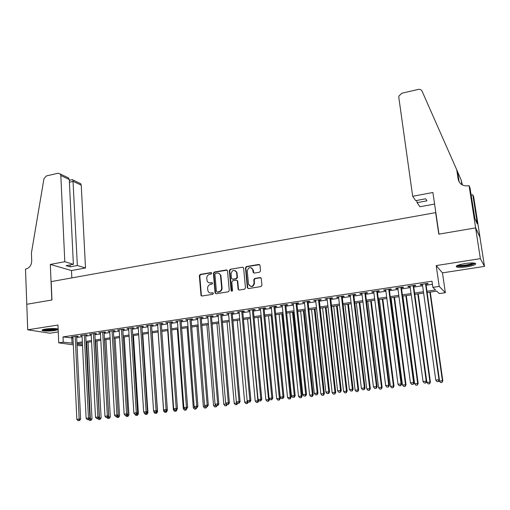 <?xml version="1.0" encoding="UTF-8"?>
<svg xmlns="http://www.w3.org/2000/svg" width="510" height="510" viewBox="0 0 510 510"><rect width="100%" height="100%" fill="white"/><g stroke="black" fill="none" stroke-linecap="round" stroke-linejoin="round"><path stroke-width="0.76" d="M211.733 273.213L210.955 272.582L200.245 274.405L199.333 275.649L201.016 295.475L202.011 296.017L212.791 294.289L213.384 293.186L212.664 292.759L211.261 292.989C209.763 293.142 208.666 292.523 207.991 291.127L207.583 288.399C207.602 286.263 208.59 284.931 210.541 284.395L211.937 284.166L212.581 283.286L211.809 282.642L210.413 282.878C208.896 283.037 207.799 282.406 207.13 280.997L206.748 278.332C206.767 276.203 207.748 274.871 209.693 274.329L211.083 274.093L211.733 273.213M211.516 272.748L200.704 274.578L199.792 275.821L201.373 295.239L201.82 296.029M213.186 292.906L211.261 292.989M212.345 282.801L210.413 282.878M464.91 263.574C457.993 264.837 455.232 265.984 456.616 267.01C458.554 267.565 462.015 267.482 466.994 266.768C473.911 265.525 476.703 264.378 475.352 263.313C473.407 262.765 469.927 262.854 464.91 263.574M58.14 329.071L58.095 329.046C55.507 328.338 51.338 328.344 45.588 329.058C42.63 329.562 41.539 330.053 42.317 330.544C44.925 331.251 49.081 331.251 54.787 330.544L58.165 329.632M259.571 272.206L260.527 270.925L259.979 265.289L258.819 264.429L246.4 266.545L245.457 267.82L247.312 287.634L248.466 288.577L260.967 286.575L261.93 285.288L261.26 278.447L260.094 277.574L254.745 278.454L253.789 279.735L254.107 283.082C252.801 287.047 250.933 287.474 248.523 284.363L247.242 270.944C248.599 266.959 250.461 266.558 252.826 269.726L253.081 272.27L254.229 273.099L259.571 272.206M26.756 304.279L51.816 300.014L50.311 264.435L64.802 261.713L60.824 175.523L60.327 174.037L58.089 173.228L46.353 175.956L43.956 178.723L31.422 252.96L31.716 260.903C31.512 265.2 29.593 267.903 25.972 269.012L25.5 269.101L27.712 329.798L57.968 325.042L58.739 342.847L63.259 342.178L63.023 336.912L431.989 281.227L432.862 287.366L439.218 286.422L445.345 292.702L439.288 293.581L436.758 291.14L427.15 292.549M26.8 304.272L51.95 299.995L51.172 281.609L435.642 212.632L438.778 234.166L475.588 227.9L480.375 258.64L436.216 265.582L439.218 286.422M227.511 270.867L226.389 269.956L214.327 272.008L213.409 273.258L215.067 292.816L216.183 293.747L228.321 291.803L229.258 290.534L227.511 270.867M230.246 269.293L242.48 267.208L243.627 268.126L245.469 287.933L244.526 289.208L239.235 290.056L238.125 289.317L237.328 280.895L236.219 280.162L232.745 280.736L231.808 281.998L232.554 290.343C232.248 291.337 231.776 291.471 231.132 290.738L229.315 270.561L230.246 269.293L242.48 267.208M475.588 227.9L479.923 237.137L484.5 266.398L480.375 258.64M27.712 329.798L49.884 333.221L58.267 331.933M76.64 336.6L78.221 336.364L76.78 336.135L71.355 336.951L72.955 337.155M85.712 335.236L87.306 335L85.89 334.77L80.414 335.593L82.027 335.79M94.866 333.865L96.473 333.623L95.077 333.387L89.556 334.216L91.182 334.413M104.097 332.475L105.723 332.233L104.346 331.991L98.774 332.832L100.419 333.03M113.418 331.079L115.056 330.837L113.704 330.588L108.082 331.43L109.746 331.634M122.821 329.67L124.478 329.422L123.146 329.167L117.472 330.021L119.149 330.219M132.313 328.242L133.983 327.994L132.677 327.739L126.945 328.599L128.641 328.797M141.888 326.808L143.578 326.553L142.29 326.292L136.508 327.159L138.223 327.356M151.553 325.354L153.255 325.099L151.993 324.832L146.16 325.712L147.887 325.909M161.313 323.895L163.028 323.633L161.791 323.359L155.901 324.245L157.647 324.443M171.156 322.416L172.89 322.154L171.679 321.874L165.737 322.766L167.497 322.964M181.095 320.924L182.848 320.662L181.656 320.376L175.657 321.274L177.442 321.472M191.129 319.419L192.895 319.152L191.734 318.858L185.678 319.77L187.476 319.968M201.252 317.902L203.037 317.634L201.903 317.335L195.789 318.253L197.606 318.444M211.478 316.366L213.276 316.098L212.173 315.792L205.995 316.716L207.831 316.914M221.799 314.817L223.616 314.542L222.532 314.23L216.304 315.167L218.159 315.365M232.216 313.255L234.052 312.981L233 312.662L226.708 313.605L228.582 313.797M242.734 311.674L244.59 311.393L243.563 311.074L237.214 312.024L239.107 312.222M253.355 310.08L255.23 309.799L254.235 309.468L247.822 310.431L249.734 310.622M264.084 308.474L265.971 308.187L265.009 307.849L258.532 308.824L260.463 309.015M274.909 306.848L276.815 306.561L275.885 306.217L269.344 307.198L271.294 307.39M285.849 305.203L287.774 304.916L286.869 304.566L280.264 305.554L282.24 305.745M296.89 303.546L298.834 303.259L297.967 302.895L291.299 303.896L293.288 304.087M308.046 301.875L310.01 301.582L309.168 301.212L302.436 302.226L304.451 302.411M319.305 300.186L321.294 299.886L320.49 299.51L313.682 300.537L315.722 300.721M330.684 298.477L332.686 298.178L331.921 297.795L325.048 298.828L327.101 299.013M342.178 296.75L344.199 296.45L343.466 296.061L336.523 297.101L337.276 297.489L338.602 297.285M353.787 295.009L355.827 294.703L355.132 294.308L348.12 295.36L348.834 295.755L350.217 295.545M365.511 293.25L367.576 292.938L366.913 292.536L359.831 293.601L360.513 294.002L361.953 293.785M377.355 291.471L379.44 291.159L378.815 290.745L371.662 291.822L372.306 292.23L373.804 292.007M389.321 289.674L391.431 289.361L390.845 288.94L383.616 290.024L384.221 290.445L385.783 290.209M401.415 287.863L403.544 287.544L402.996 287.111L395.69 288.207L396.257 288.634L397.883 288.392M413.629 286.027L415.784 285.708L415.274 285.269L407.892 286.378L408.421 286.811L410.11 286.556M63.023 336.912L73 338.06M76.685 337.512L82.078 336.702M85.757 336.154L91.233 335.331M94.911 334.783L100.47 333.948M104.148 333.4L109.797 332.558M113.475 332.004L119.206 331.149M122.878 330.601L128.698 329.728M132.37 329.179L138.28 328.293M141.952 327.745L147.951 326.846M151.623 326.298L157.711 325.386M161.377 324.838L167.567 323.914M171.226 323.365L177.512 322.422M181.171 321.88L187.552 320.924M191.205 320.376L197.682 319.407M201.335 318.858L207.914 317.877M211.561 317.328L218.242 316.334M221.882 315.786L228.665 314.772M232.305 314.23L239.196 313.197M242.824 312.655L249.823 311.604M253.451 311.062L260.559 309.997M264.18 309.455L271.397 308.378M275.011 307.836L282.342 306.74M285.951 306.204L293.39 305.088M296.998 304.546L304.559 303.418M308.155 302.876L315.83 301.729M319.419 301.193L327.216 300.027M330.799 299.491L338.723 298.305M342.299 297.77L350.338 296.565M353.908 296.036L362.081 294.812M365.638 294.276L373.938 293.04M377.489 292.504L385.917 291.242M389.461 290.713L398.023 289.431M401.555 288.902L410.25 287.602M413.776 287.079L422.611 285.753M426.124 285.23L432.423 284.287M425.971 284.178L428.145 283.853L427.68 283.401L420.221 284.523L420.712 284.969L422.465 284.701M435.891 213.027L435.642 212.632M236.665 272.365L236.608 271.709M436.216 265.582L442.463 272.863L484.5 266.398M442.463 272.863L445.345 292.702M82.512 345.423L80.025 345.78L77.061 345.372M426.966 291.223L435.546 289.967L432.862 287.366M63.259 342.178L73.242 343.236M76.933 342.694L82.333 341.898M86.018 341.356L91.507 340.553M95.191 340.011L100.757 339.188M104.442 338.646L110.096 337.818M113.775 337.276L119.518 336.434M123.197 335.892L129.03 335.032M132.708 334.496L138.624 333.623M142.303 333.081L148.314 332.201M151.986 331.659L158.087 330.76M161.759 330.219L167.956 329.307M171.621 328.772L177.913 327.847M181.579 327.305L187.973 326.368M191.632 325.826L198.122 324.876M201.775 324.334L208.367 323.365M212.02 322.83L218.713 321.848M222.36 321.313L229.156 320.312M232.796 319.776L239.7 318.763M243.34 318.227L250.346 317.195M253.98 316.659L261.101 315.613M264.728 315.078L271.957 314.02M275.578 313.484L282.923 312.407M286.537 311.871L293.99 310.775M297.604 310.246L305.178 309.137M308.779 308.601L316.468 307.473M320.063 306.943L327.879 305.796M331.468 305.267L339.399 304.1M342.981 303.577L351.039 302.392M354.616 301.863L362.801 300.658M366.365 300.135L374.678 298.911M378.235 298.388L386.682 297.151M390.233 296.629L398.807 295.366M402.352 294.844L411.06 293.562M414.592 293.046L423.447 291.745M73.319 344.856L58.739 342.847M77.004 344.11L82.48 344.881M423.631 293.065L414.77 294.359M411.245 294.876L402.524 296.157M398.986 296.673L390.399 297.929M386.854 298.452L378.401 299.689M374.844 300.205L366.524 301.429M362.961 301.952L354.769 303.15M351.192 303.673L343.134 304.852M339.552 305.375L331.615 306.542M328.019 307.065L320.21 308.212M316.608 308.735L308.913 309.863M305.311 310.392L297.738 311.502M294.123 312.031L286.665 313.127M283.05 313.656L275.7 314.727M272.079 315.263L264.849 316.321M261.216 316.85L254.095 317.896M250.461 318.425L243.448 319.451M239.808 319.987L232.904 321M229.264 321.529L222.462 322.53M218.815 323.059L212.122 324.041M208.469 324.577L201.871 325.546M198.218 326.081L191.722 327.031M188.062 327.567L181.668 328.504M178.003 329.039L171.711 329.964M168.039 330.499L161.842 331.404M158.17 331.946L152.063 332.839M148.391 333.374L142.379 334.26M138.701 334.796L132.778 335.663M129.1 336.205L123.267 337.059M119.589 337.594L113.845 338.436M110.16 338.978L104.505 339.807M100.821 340.342L95.249 341.158M91.564 341.7L86.082 342.503M82.391 343.045L76.991 343.836M71.808 338.238L72.05 343.415M72.809 337.174L72.79 336.734M81.842 335.816L81.823 335.376M90.965 334.452L90.939 334.005M100.164 333.068L100.139 332.628M109.446 331.678L109.42 331.232M118.817 330.27L118.792 329.823M128.271 328.854L128.239 328.402M137.808 327.42L137.783 326.967M147.435 325.973L147.409 325.52M157.156 324.519L157.125 324.06M166.961 323.047L166.929 322.588M176.862 321.561L176.83 321.102M186.851 320.063L186.819 319.598M201.259 295.8L201.208 295.188M196.936 318.546L196.905 318.087M207.124 317.016L207.085 316.557M217.4 315.473L217.362 315.008M227.779 313.918L227.734 313.452M238.253 312.349L238.208 311.878M248.829 310.762L248.784 310.284M259.513 309.156L259.462 308.684M270.294 307.536L270.249 307.065M281.188 305.904L281.137 305.426M292.185 304.253L292.134 303.775M303.291 302.589L303.24 302.105M314.504 300.906L314.453 300.416M325.833 299.204L325.782 298.713M337.276 297.489L337.218 296.998M348.834 295.755L348.776 295.258M360.513 294.002L360.449 293.505M372.306 292.23L372.243 291.733M384.221 290.445L384.157 289.941M396.257 288.634L396.193 288.137M408.421 286.811L408.357 286.308M420.712 284.969L420.642 284.459M209.125 282.814L210.859 283.044M210.05 292.938L211.707 293.142M227.122 270.134L214.774 272.187L213.849 273.436L215.513 292.969L215.959 293.754M215.577 273.328L214.933 274.208L216.399 291.388L217.177 292.032L218.662 291.796C220.639 291.261 221.627 289.922 221.646 287.767L220.447 275.17C219.81 273.615 218.682 272.914 217.056 273.079L215.577 273.328M218.905 273.347L220.887 275.343L222.079 287.927C222.067 290.075 221.072 291.42 219.102 291.949L217.623 292.192M243.244 267.399L242.894 267.399M236.94 280.328L237.743 281.067L238.508 289.278L238.954 290.056M230.673 269.478L229.742 270.74L231.782 291.235M236.602 272.786L236.519 272.302C234.109 269.388 232.292 269.86 231.062 273.717L231.514 278.492L232.605 279.199L236.079 278.626L237.022 277.357L236.602 272.786L237.022 272.965L235.225 270.606M237.022 272.965L237.437 277.529L236.5 278.798L233.025 279.372M251.513 267.833L253.221 269.911L253.865 273.092M248.931 284.529C251.341 287.634 253.202 287.206 254.509 283.248L254.107 283.082M260.852 277.752L255.14 278.626L254.19 279.907L254.509 283.248M259.609 264.633L246.808 266.73L245.865 268.005L247.72 287.799L248.16 288.577M89.186 419.073L92.004 418.901L88.077 342.21M90.417 420.374L89.511 420.469L90.978 420.361L90.417 420.374L86.719 342.408M89.511 420.469L88.695 419.564M92.004 418.901L90.978 420.361M75.199 336.377L79.165 419.08L76.851 419.335L72.936 336.715M76.615 336.16L80.625 419.061L79.165 419.08L78.973 420.572L78.049 420.667L78.973 420.572M79.56 420.559L80.625 419.061M76.851 419.335L78.049 420.667M57.158 328.778L56.527 329.103C53.926 330.136 44.109 330.48 43.222 329.562M44.421 329.269C48.303 329.721 52.147 329.505 55.947 328.625M42.528 329.811C44.574 330.678 54.697 330.206 57.464 329.116M474.402 263.09C474.23 263.606 473.038 264.167 470.826 264.766C463.966 266.252 459.459 266.5 457.298 265.512M458.286 265.117C461.097 265.659 465.126 265.327 470.367 264.129L473.325 262.988M456.437 266.01L456.533 266.048C459.956 266.743 464.967 266.341 471.565 264.843L475.384 263.326M64.802 261.713L73.376 264.308L66.115 265.659L70.131 266.845L77.348 265.512L85.508 267.979L81.237 185.168L73.191 181.369L69.405 182.223M77.348 265.512L72.968 180.036L80.752 183.734L81.237 185.168M71.827 277.905L71.477 270.549L85.508 267.979M50.311 264.435L71.477 270.549M73.376 264.308L69.277 179.52L60.824 175.523M78.973 182.892L80.752 183.734M70.131 266.845L70.042 264.926M65.561 176.517L68.512 177.926L69.277 179.52M72.452 179.603L72.968 180.036M412.673 196.286L398.801 97.365L398.877 96.078L401.886 93.222L418.181 89.435C419.991 89.123 421.286 89.696 422.063 91.162L456.724 169.753L458.165 179.195C459.465 184.116 462.87 186.322 468.371 185.812L469.079 185.678L475.651 227.887L438.97 234.135L432.901 192.487L412.673 196.286L415.682 200.647L425.684 198.785L426.985 200.819L417.072 202.655L416.759 200.443M456.724 169.753L457.521 171.596L459.198 182.025M461.888 184.703L461.161 179.985L462.411 184.99M461.161 179.985L457.553 171.793M475.651 227.887L479.98 237.131L473.688 196.911L472.821 194.801L476.869 220.677L476.678 220.256L475.728 220.422M469.079 185.678L470.016 187.973L474.931 218.65L477.226 223.762L476.678 220.256M434.59 204.07L419.908 206.76L417.072 202.655M472.821 194.801L471.132 195.113M98.557 418.053L101.12 417.913L96.996 340.903M99.546 419.386L98.628 419.488L100.094 419.379L99.546 419.386L95.657 341.101M98.628 419.488L97.812 418.576M101.12 417.913L100.094 419.379M108.012 417.027L110.313 416.912L105.991 339.59M108.751 418.391L107.827 418.493L109.293 418.385L108.751 418.391L104.677 339.781M107.827 418.493L107.011 417.582M110.313 416.912L109.293 418.385M117.561 415.988L119.589 415.905L115.069 338.257M118.046 417.39L117.109 417.486L118.575 417.384L118.046 417.39L118.212 415.038M117.109 417.486L116.293 416.574L117.23 416.472L116.267 416.574M119.589 415.905L118.575 417.384M127.194 414.942L128.953 414.885L124.23 336.919M127.417 416.377L126.48 416.479L127.94 416.37L127.417 416.377L127.615 414.33M126.48 416.479L125.638 415.535M128.953 414.885L127.94 416.37M84.29 335.006L88.466 418.066L86.133 418.321L82.008 335.35M85.686 334.796L89.907 418.047L88.466 418.066L88.275 419.558L87.337 419.66L88.275 419.558M88.848 419.551L89.907 418.047M86.133 418.321L87.337 419.66M93.464 333.629L97.856 417.04L95.504 417.295L91.162 333.974M94.841 333.425L99.278 417.027L97.856 417.04L97.652 418.544L96.715 418.646L97.652 418.544M98.22 418.531L99.278 417.027M95.504 417.295L96.715 418.646M102.72 332.239L107.336 416.001L104.958 416.262L100.4 332.59M104.072 332.036L108.732 415.994L107.336 416.001L107.125 417.511L106.169 417.62L107.125 417.511M107.68 417.505L108.732 415.994M104.958 416.262L106.169 417.62M112.06 330.837L116.905 414.955L114.501 415.223L109.72 331.188M113.392 330.633L118.275 414.949L116.905 414.955L116.682 416.479M117.23 416.472L118.275 414.949M114.501 415.223L115.719 416.581M136.916 413.884L138.401 413.859L133.467 335.561M136.878 415.35L135.928 415.452L137.394 415.35L136.878 415.35L137.101 413.616M135.928 415.452L134.742 414.12M138.401 413.859L137.394 415.35M121.488 329.415L126.556 413.903L124.134 414.165L119.123 329.772M122.795 329.224L127.908 413.897L126.556 413.903L126.327 415.427L125.358 415.535L126.327 415.427M126.862 415.427L127.908 413.897M124.134 414.165L125.358 415.535M146.733 412.826L147.938 412.819L142.787 334.197M144.254 412.679L144.579 413.049M145.465 414.426L146.931 414.318L145.465 414.426L144.279 413.087M146.657 412.934L146.427 414.324M147.938 412.819L146.931 414.318M131 327.987L136.304 412.839L133.862 413.106L128.616 328.344M132.288 327.796L137.63 412.839L136.304 412.839L136.062 414.375L135.08 414.477L136.062 414.375M136.591 414.369L137.63 412.839M133.862 413.106L135.08 414.477M156.621 411.774L157.558 411.774L152.197 332.82M153.848 411.251L153.899 412.035L154.492 411.972M155.091 413.387L156.557 413.278L155.091 413.387L153.899 412.035M156.238 412.239L156.06 413.278M157.558 411.774L156.557 413.278M140.601 326.547L146.141 411.761L143.673 412.029L138.191 326.91M141.863 326.355L147.441 411.761L146.141 411.761L145.885 413.304L144.897 413.412L145.885 413.304M146.408 413.304L147.441 411.761M143.673 412.029L144.897 413.412M166.604 410.716L167.267 410.722L167.203 409.81M158.119 331.953L163.608 410.983L164.494 410.888M164.806 412.335L166.273 412.227L164.806 412.335L163.608 410.983M165.973 411.181L165.782 412.227M167.267 410.722L166.273 412.227M150.291 325.087L156.073 410.678L153.58 410.952L147.862 325.456M151.527 324.902L157.348 410.684L156.073 410.678L155.805 412.227L154.81 412.335L155.805 412.227M156.321 412.227L157.348 410.684M153.58 410.952L154.81 412.335M176.677 409.651L177.066 409.657L177.027 409.122M167.701 330.55L173.413 409.919L174.592 409.785M174.611 411.277L176.077 411.168L174.611 411.277L173.413 409.919M175.791 410.117L175.599 411.168M177.066 409.657L176.077 411.168M160.07 323.62L166.101 409.581L163.583 409.855L157.615 323.99M161.281 323.436L167.35 409.587L166.101 409.581L165.82 411.143L164.819 411.251L165.82 411.143M166.324 411.143L167.35 409.587M163.583 409.855L164.819 411.251M177.365 329.135L183.307 408.841L184.792 408.676M184.512 410.206L185.971 410.104L184.512 410.206L183.307 408.841M185.704 409.039L185.506 410.097M186.953 408.58L185.971 410.104M169.945 322.135L176.218 408.478L173.68 408.752L167.465 322.511M171.124 321.957L177.442 408.484L176.218 408.478L175.931 410.046L174.917 410.155L175.931 410.046M176.422 410.046L177.442 408.484M173.68 408.752L174.917 410.155M187.119 327.707L193.29 407.751L195.081 407.56M194.495 409.128L195.955 409.02L194.495 409.128L193.29 407.751M195.712 407.93L195.502 409.02M196.713 407.847L195.955 409.02M179.902 320.637L186.437 407.356L183.874 407.637L177.403 321.013M181.063 320.465L187.635 407.375L186.437 407.356L186.137 408.937L185.117 409.045L186.137 408.937M186.622 408.937L187.635 407.375M183.874 407.637L185.117 409.045M196.968 326.26L203.369 406.661L205.479 406.432M204.58 408.038L206.04 407.936L204.58 408.038L203.369 406.661M197.568 317.985L204.555 405.38L205.804 406.801L207.309 406.693L205.804 406.801L205.594 407.93M206.792 406.75L206.04 407.936M189.962 319.126L196.752 406.234L194.163 406.515L187.438 319.509M191.091 318.96L197.925 406.253L196.752 406.234L196.446 407.815L195.413 407.93L196.446 407.815M196.911 407.822L197.925 406.253M194.163 406.515L195.413 407.93M206.901 324.806L213.543 405.552L215.972 405.284M214.755 406.935L216.214 406.833L214.755 406.935L213.543 405.552M216.074 405.399L215.781 406.827M216.96 405.648L216.214 406.833M204.555 405.38L208.309 405.118L201.214 317.437M200.118 317.602L207.168 405.093L206.85 406.687M207.309 406.693L208.309 405.118M216.928 323.34L223.813 404.436L226.37 403.907M225.031 405.826L226.485 405.724L225.031 405.826L223.813 404.436M226.064 405.718L226.593 404.156M227.237 404.519L226.485 405.724M210.369 316.06L217.687 403.945L215.048 404.232L207.793 316.449M211.44 315.9L218.803 403.971L217.687 403.945L217.356 405.546L216.304 405.66L217.356 405.546M217.802 405.558L218.803 403.971M215.048 404.232L216.304 405.66M227.052 321.855L234.179 403.308L236.787 403.021L236.729 402.345M235.403 404.71L236.857 404.602L235.403 404.71L234.179 403.308M236.442 404.596L236.787 403.021L237.335 403.04M237.634 403.353L236.857 404.602M220.715 314.504L228.308 402.785L225.643 403.072L218.121 314.893M221.754 314.351L229.392 402.811L228.308 402.785L227.964 404.392L226.899 404.513L227.964 404.392M228.397 404.404L229.392 402.811M225.643 403.072L226.899 404.513M237.265 320.356L244.647 402.167L247.28 401.88L247.178 400.758M245.871 403.576L247.324 403.474L245.871 403.576L244.647 402.167M246.923 403.461L247.28 401.88L248.185 401.912M248.242 401.982L247.324 403.474M231.164 312.936L239.037 401.612L236.34 401.906L228.537 313.331M232.177 312.783L240.089 401.644L239.037 401.612L238.68 403.231L237.603 403.346L238.68 403.231M239.101 403.244L240.089 401.644M236.34 401.906L237.603 403.346M247.579 318.852L255.217 401.019L258.844 400.771L258.812 400.395M257.505 402.32L256.447 402.435L257.894 402.333L257.505 402.32L257.875 400.732L250.174 318.469M256.447 402.435L255.217 401.019M258.844 400.771L257.894 402.333M241.708 311.349L249.868 400.426L247.146 400.726L239.062 311.75M242.69 311.202L250.888 400.465L249.868 400.426L249.498 402.058L248.415 402.173L249.498 402.058M249.906 402.071L250.888 400.465M247.146 400.726L248.415 402.173M257.99 317.322L265.882 399.859L269.51 399.611L269.427 398.724M268.19 401.166L267.119 401.281L268.566 401.179L268.19 401.166L268.566 399.566L260.61 316.94M267.119 401.281L265.882 399.859M269.51 399.611L268.566 401.179M252.361 309.748L260.808 399.234L258.06 399.534L249.69 310.15M253.311 309.608L261.796 399.273L260.808 399.234L260.425 400.873L259.329 400.987L260.425 400.873M260.82 400.885L261.796 399.273M258.06 399.534L259.329 400.987M268.496 315.786L276.656 398.686L280.283 398.438L272.015 315.269M278.976 399.999L277.893 400.114L279.346 400.012L278.976 399.999L279.365 398.393L271.141 315.397M277.893 400.114L276.656 398.686M280.283 398.438L279.346 400.012M263.115 308.136L271.856 398.023L269.082 398.329L260.419 308.537M264.033 307.995L272.812 398.074L271.856 398.023L271.46 399.674L270.351 399.795L271.46 399.674M271.849 399.687L272.812 398.074M269.082 398.329L270.351 399.795M279.11 314.23L287.538 397.507L291.153 397.258L282.623 313.714M289.871 398.82L288.775 398.941L290.222 398.839L289.871 398.82L290.273 397.207L281.775 313.841M288.775 398.941L287.538 397.507M291.153 397.258L290.222 398.839M273.972 306.504L283.012 396.805L280.213 397.111L271.25 306.912M274.865 306.37L283.942 396.856L283.012 396.805L282.61 398.463L281.488 398.584L282.61 398.463M282.98 398.482L283.942 396.856M280.213 397.111L281.488 398.584M289.82 312.662L298.522 396.308L302.137 396.06L293.327 312.145M300.874 397.634L299.765 397.755L301.212 397.653L300.874 397.634L301.289 396.009L292.51 312.267M299.765 397.755L298.522 396.308M302.137 396.06L301.212 397.653M284.943 304.852L294.283 395.575L291.459 395.881L282.189 305.267M285.798 304.725L295.182 395.626L294.283 395.575L293.868 397.239L292.734 397.367L293.868 397.239M294.225 397.258L295.182 395.626M291.459 395.881L292.734 397.367M300.632 311.081L309.615 395.103L313.223 394.855L304.138 310.565M311.98 396.436L310.864 396.557L312.305 396.455L311.98 396.436L312.407 394.797L303.354 310.679M310.864 396.557L309.615 395.103M313.223 394.855L312.305 396.455M296.017 303.189L305.668 394.332L302.812 394.638L293.237 303.609M296.839 303.067L306.535 394.389L305.668 394.332L305.235 396.009L304.094 396.13L305.235 396.009M305.586 396.028L306.535 394.389M302.812 394.638L304.094 396.13M311.553 309.481L320.822 393.886L324.424 393.643L315.046 308.964M323.2 395.218L322.071 395.346L323.512 395.244L323.64 393.58L314.3 309.079M322.071 395.346L320.822 393.886M324.424 393.643L323.512 395.244M307.205 301.506L317.175 393.07L314.287 393.389L304.394 301.933M307.989 301.391L317.998 393.14L317.175 393.07L316.729 394.759L315.575 394.887L316.729 394.759M317.061 394.785L317.998 393.14M314.287 393.389L315.575 394.887M322.581 307.861L332.137 392.655L335.733 392.413L326.068 307.351M334.528 393.994L333.393 394.122L334.828 394.02L334.981 392.343L325.354 307.46M333.393 394.122L332.137 392.655M335.733 392.413L334.828 394.02M318.501 299.81L328.791 391.801L325.877 392.12L315.664 300.237M319.254 299.695L329.581 391.871L328.791 391.801L328.332 393.497L327.165 393.624L328.332 393.497M328.65 393.522L329.581 391.871M325.877 392.12L327.165 393.624M333.712 306.236L343.561 391.412L347.157 391.17L337.193 305.726M345.971 392.757L344.824 392.885L346.258 392.789L346.437 391.1L336.511 305.822M344.824 392.885L343.561 391.412M347.157 391.17L346.258 392.789M329.913 298.095L340.533 390.52L337.588 390.839L327.05 298.528M330.627 297.987L341.286 390.596L340.533 390.52L340.055 392.228L338.876 392.356L340.055 392.228M340.361 392.254L341.286 390.596M337.588 390.839L338.876 392.356M344.958 304.585L355.107 390.156L358.696 389.914L348.432 304.075M357.529 391.514L356.369 391.635L357.803 391.54L358.014 389.844L347.782 304.17M356.369 391.635L355.107 390.156M358.696 389.914L357.803 391.54M341.439 296.361L352.391 389.226L349.414 389.551L338.544 296.801M342.121 296.259L353.111 389.302L352.391 389.226L351.9 390.94L350.714 391.068L351.9 390.94M352.193 390.972L353.111 389.302M349.414 389.551L350.714 391.068M356.311 302.921L366.767 388.888L370.349 388.652L359.779 302.417M369.208 390.252L368.035 390.38L369.463 390.277L369.699 388.569L359.167 302.506M368.035 390.38L366.767 388.888M370.349 388.652L369.463 390.277M353.079 294.614L364.376 387.912L361.367 388.244L350.16 295.054M353.723 294.519L365.058 387.995L364.376 387.912L363.872 389.64L362.667 389.774L363.872 389.64M364.146 389.672L365.058 387.995M361.367 388.244L362.667 389.774M367.78 301.244L378.547 387.606L382.117 387.37L371.235 300.734M381.002 388.977L379.816 389.104L381.244 389.009L381.512 387.288L370.662 300.823M379.816 389.104L378.547 387.606M382.117 387.37L381.244 389.009M364.841 292.848L376.482 386.593L373.447 386.924L361.89 293.288M365.447 292.753L377.126 386.682L376.482 386.593L375.966 388.327L374.754 388.461L375.966 388.327M376.227 388.359L377.126 386.682M373.447 386.924L374.754 388.461M379.357 299.548L390.443 386.312L394.013 386.076L382.812 299.038M392.917 387.689L391.718 387.817L393.146 387.721L393.439 385.987L382.27 299.121M391.718 387.817L390.443 386.312M394.013 386.076L393.146 387.721M376.724 291.063L388.722 385.254L385.649 385.585L373.741 291.51M377.292 290.974L389.328 385.35L388.722 385.254L388.186 387.001L386.962 387.135L388.186 387.001M388.429 387.039L389.328 385.35M385.649 385.585L386.962 387.135M391.055 297.834L402.466 385.005L406.024 384.769L394.498 297.33M404.953 386.389L403.742 386.516L405.163 386.421L405.488 384.68L394 297.4M403.742 386.516L402.466 385.005M406.024 384.769L405.163 386.421M388.728 289.259L401.089 383.902L397.985 384.24L385.719 289.712M389.257 289.176L401.65 383.998L401.089 383.902L400.535 385.662L399.298 385.796L400.535 385.662M400.764 385.7L401.65 383.998M397.985 384.24L399.298 385.796M402.875 296.1L414.611 383.686L418.162 383.45L406.304 295.602M417.11 385.075L415.892 385.203L417.314 385.114L417.664 383.354L405.845 295.666M415.892 385.203L414.611 383.686M418.162 383.45L417.314 385.114M400.86 287.436L413.584 382.538L410.448 382.876L397.813 287.889M401.344 287.359L414.107 382.64L413.584 382.538L413.017 384.304L411.768 384.444L413.017 384.304M413.228 384.342L414.107 382.64M410.448 382.876L411.768 384.444M414.808 294.353L426.883 382.353L430.421 382.117L418.232 293.856M429.401 383.75L428.164 383.877L429.586 383.788L429.968 382.015L417.811 293.913M428.164 383.877L426.883 382.353M430.421 382.117L429.586 383.788M413.113 285.594L426.213 381.155L423.045 381.499L410.04 286.053M413.559 285.523L426.698 381.263L426.213 381.155L425.633 382.933L424.365 383.074L425.633 382.933M425.825 382.978L426.698 381.263M423.045 381.499L424.365 383.074M439.186 380.339L439.282 381.002L442.814 380.772L430.281 292.09M441.813 382.404L440.57 382.538L441.979 382.449L442.399 380.664L429.898 292.147M440.57 382.538L439.282 381.002M442.814 380.772L441.979 382.449M425.499 283.732L438.982 379.759L435.776 380.109L422.395 284.197M425.901 283.668L439.416 379.873L438.982 379.759L438.383 381.55L437.102 381.69L438.383 381.55M438.562 381.595L439.416 379.873M435.776 380.109L437.102 381.69M211.401 272.761L210.955 272.582M213.103 292.912L212.664 292.759M212.249 282.808L211.809 282.642M201.373 295.239L200.915 295.092M199.792 275.821L199.333 275.649M200.704 274.578L200.245 274.405M215.513 292.969L215.067 292.816M213.849 273.436L213.409 273.258M214.774 272.187L214.327 272.008M226.816 270.134L226.389 269.956M219.102 291.949L218.662 291.796M222.079 287.927L221.646 287.767M221.059 276.171L220.62 275.999M238.508 289.278L238.094 289.119M237.775 281.252L237.36 281.087M231.527 290.732L231.1 290.579M229.742 270.74L229.315 270.561M236.5 278.798L236.079 278.626M237.437 277.529L237.022 277.357M253.47 272.353L253.068 272.168M253.26 270.179L252.858 269.994M254.19 279.907L253.789 279.735M255.14 278.626L254.745 278.454M260.489 277.746L260.094 277.574M247.72 287.799L247.312 287.634M245.865 268.005L245.457 267.82M246.808 266.73L246.4 266.545M259.207 264.62L258.819 264.429M458.955 180.967L458.165 179.195M201.469 295.621L201.016 295.475M215.583 293.288L215.143 293.135M220.887 275.343L220.447 275.17M238.546 289.476L238.125 289.317M237.743 281.067L237.328 280.895M231.559 290.898L231.132 290.738M236.933 272.48L236.519 272.302M253.483 272.455L253.081 272.27M253.221 269.911L252.826 269.726M247.745 287.946L247.337 287.787M60.327 174.037L68.512 177.926M72.535 179.584L69.315 180.317M210.681 283.031L210.362 283.082"/></g></svg>
